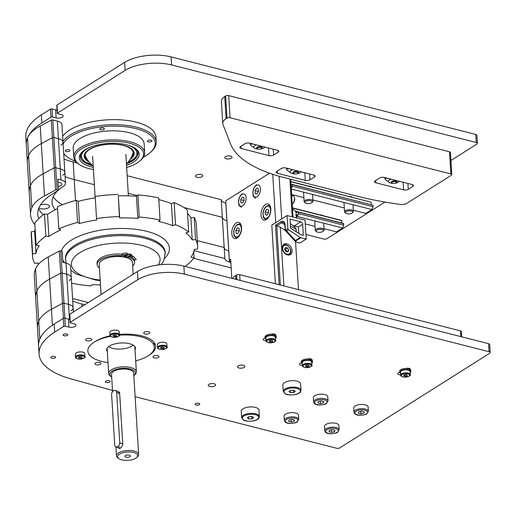 <?xml version="1.0" encoding="UTF-8"?>
<svg xmlns="http://www.w3.org/2000/svg" width="516" height="516" viewBox="0 0 516 516"><rect width="100%" height="100%" fill="white"/><g stroke="black" fill="none" stroke-linecap="round" stroke-linejoin="round"><path stroke-width="0.77" d="M199.286 404.66A2.296 0.961 -3.5 0 1 196.751 405.137A2.296 0.961 -3.5 0 1 195.138 404.325A2.296 0.961 -3.5 0 1 197.37 403.222A2.296 0.961 -3.5 0 1 199.724 404.047A2.296 0.961 -3.5 0 1 199.286 404.66M67.293 335.355A2.296 0.961 -3.5 0 1 64.758 335.832A2.296 0.961 -3.5 0 1 63.146 335.019A2.296 0.961 -3.5 0 1 65.377 333.917A2.296 0.961 -3.5 0 1 67.725 334.742A2.296 0.961 -3.5 0 1 67.293 335.355M91.197 340.283A3.051 1.284 -3.5 0 1 87.823 340.928A3.051 1.284 -3.5 0 1 85.682 339.844A3.051 1.284 -3.5 0 1 88.649 338.38A3.051 1.284 -3.5 0 1 91.771 339.47A3.051 1.284 -3.5 0 1 91.197 340.283M100.459 364.238A3.051 1.284 -3.5 0 1 97.092 364.883A3.051 1.284 -3.5 0 1 94.944 363.799A3.051 1.284 -3.5 0 1 97.917 362.335A3.051 1.284 -3.5 0 1 101.039 363.425A3.051 1.284 -3.5 0 1 100.459 364.238M158.509 357.42A3.051 1.284 -3.5 0 1 155.135 358.059A3.051 1.284 -3.5 0 1 152.994 356.975A3.051 1.284 -3.5 0 1 155.961 355.511A3.051 1.284 -3.5 0 1 159.083 356.601A3.051 1.284 -3.5 0 1 158.509 357.42M149.24 333.465A3.051 1.284 -3.5 0 1 145.873 334.104A3.051 1.284 -3.5 0 1 143.725 333.02A3.051 1.284 -3.5 0 1 146.692 331.556A3.051 1.284 -3.5 0 1 149.821 332.646A3.051 1.284 -3.5 0 1 149.24 333.465M110.43 336.329A33.301 13.971 -3.5 0 0 87.843 351.08A33.301 13.971 -3.5 0 0 108.005 362.567A33.301 13.971 -3.5 0 1 87.843 351.08A33.301 13.971 -3.5 0 1 94.157 342.192L95.46 341.373A33.301 13.971 -3.5 0 1 110.108 335.839M119.402 335.155A33.301 13.971 -3.5 0 1 154.323 347.01A33.301 13.971 -3.5 0 1 148.008 355.898A33.301 13.971 -3.5 0 1 135.708 360.871A33.301 13.971 -3.5 0 0 148.008 355.898L149.305 355.021M119.402 334.439A33.301 13.971 -3.5 0 1 155.626 346.191A33.301 13.971 -3.5 0 1 149.305 355.079M214.888 385.878A3.689 1.548 -3.5 0 1 210.812 386.658A3.689 1.548 -3.5 0 1 208.219 385.342A3.689 1.548 -3.5 0 1 211.812 383.575A3.689 1.548 -3.5 0 1 215.585 384.897A3.689 1.548 -3.5 0 1 214.888 385.878M244.152 367.411A3.689 1.548 -3.5 0 1 240.082 368.185A3.689 1.548 -3.5 0 1 237.489 366.876A3.689 1.548 -3.5 0 1 241.075 365.109A3.689 1.548 -3.5 0 1 244.855 366.431A3.689 1.548 -3.5 0 1 244.152 367.411M271.119 334.213A3.051 1.284 -3.5 0 1 275.757 335.045A3.051 1.284 -3.5 0 1 275.679 335.374M266.121 340.618A3.051 1.284 -3.5 0 1 263.16 339.522A3.051 1.284 -3.5 0 1 263.74 338.702L265.114 337.838M302.408 365.405A3.051 1.284 -3.5 0 1 299.448 364.309A3.051 1.284 -3.5 0 1 300.028 363.49L301.402 362.625M307.407 359.001A3.051 1.284 -3.5 0 1 312.045 359.833A3.051 1.284 -3.5 0 1 311.967 360.162M405.744 368.482A3.051 1.284 -3.5 0 1 410.381 369.308A3.051 1.284 -3.5 0 1 410.304 369.643M400.745 374.887A3.051 1.284 -3.5 0 1 397.784 373.79A3.051 1.284 -3.5 0 1 398.365 372.971L399.739 372.107M63.771 326.396L54.67 332.136A82.147 34.456 176.5 0 0 39.087 354.06L38.597 346.01A82.147 34.456 -3.5 0 1 54.174 324.093L63.281 318.346L63.771 326.396A1.109 0.464 -3.5 0 1 65.319 326.209L68.912 327.125A4.438 1.864 -3.5 0 0 73.575 327.028A4.438 1.864 -3.5 0 0 75.942 325.215A4.438 1.864 -3.5 0 0 74.117 323.842L70.524 322.926A1.109 0.464 -3.5 0 1 70.066 322.584A1.109 0.464 -3.5 0 1 70.279 322.287L69.783 314.244A1.109 0.464 176.5 0 0 69.576 314.541L70.066 322.584M69.783 314.244L137.43 271.564A33.301 13.971 -3.5 0 1 183.864 266.108L488.562 343.662A2.773 1.161 -3.5 0 1 489.71 344.52L490.2 352.57A2.773 1.161 176.5 0 0 489.058 351.712L184.354 274.151A33.301 13.971 176.5 0 0 137.92 279.608L70.279 322.287M65.319 326.209L64.829 318.166A1.109 0.464 176.5 0 0 63.281 318.346M64.829 318.166L68.422 319.082A4.438 1.864 176.5 0 0 69.866 319.294M39.087 354.06A82.147 34.456 176.5 0 0 70.666 378.802L112.488 390.412M135.121 396.694L336.658 448.262A2.219 0.929 176.5 0 0 339.754 447.901L489.671 353.305A2.773 1.161 176.5 0 0 490.2 352.57M202.091 176.665A3.689 1.548 -3.5 0 1 198.015 177.44A3.689 1.548 -3.5 0 1 195.422 176.13A3.689 1.548 -3.5 0 1 199.015 174.363A3.689 1.548 -3.5 0 1 202.788 175.679A3.689 1.548 -3.5 0 1 202.091 176.665M231.362 158.199A3.689 1.548 -3.5 0 1 227.285 158.973A3.689 1.548 -3.5 0 1 224.692 157.664A3.689 1.548 -3.5 0 1 228.278 155.897A3.689 1.548 -3.5 0 1 232.058 157.212A3.689 1.548 -3.5 0 1 231.362 158.199M308.716 186.095A4.554 1.909 -3.5 0 1 311.69 186.85M319.836 214.843A4.554 1.909 -3.5 0 1 322.81 215.598M349.1 196.377A4.554 1.909 -3.5 0 1 352.08 197.131M50.974 117.177L41.873 122.924A82.147 34.456 176.5 0 0 26.29 144.841L25.8 136.798A82.147 34.456 -3.5 0 1 41.377 114.874L50.484 109.134L50.974 117.177A1.109 0.464 -3.5 0 1 52.522 116.997L56.115 117.912A4.438 1.864 -3.5 0 0 60.785 117.816A4.438 1.864 -3.5 0 0 63.146 115.997A4.438 1.864 -3.5 0 0 61.32 114.629L57.727 113.714A1.109 0.464 -3.5 0 1 57.27 113.372A1.109 0.464 -3.5 0 1 57.482 113.075L56.986 105.025A1.109 0.464 176.5 0 0 56.779 105.322L57.27 113.372M56.986 105.025L124.633 62.352A33.301 13.971 -3.5 0 1 171.067 56.889L475.765 134.45A2.773 1.161 -3.5 0 1 476.913 135.308L477.403 143.351A2.773 1.161 176.5 0 0 476.262 142.493L171.557 64.939A33.301 13.971 176.5 0 0 125.124 70.395L57.482 113.075M52.522 116.997L52.032 108.953A1.109 0.464 176.5 0 0 50.484 109.134M52.032 108.953L55.625 109.863A4.438 1.864 176.5 0 0 57.07 110.082M305.923 234.483L323.861 239.05A2.219 0.929 176.5 0 0 326.957 238.682L384.994 202.066M450.926 160.47L476.881 144.093A2.773 1.161 176.5 0 0 477.403 143.351M107.334 351.551A14.429 6.05 -3.5 0 1 106.677 349.925A14.429 6.05 -3.5 0 1 120.712 343.005A14.429 6.05 -3.5 0 1 135.489 348.165A14.429 6.05 -3.5 0 1 135.031 349.854M103.445 128.078A2.296 0.961 -3.5 0 1 104.393 128.787A2.296 0.961 -3.5 0 1 102.162 129.884A2.296 0.961 -3.5 0 1 99.814 129.065A2.296 0.961 -3.5 0 1 101.033 128.123A2.296 0.961 -3.5 0 1 103.445 128.078M68.957 149.84A2.296 0.961 -3.5 0 1 69.899 150.549A2.296 0.961 -3.5 0 1 67.667 151.652A2.296 0.961 -3.5 0 1 65.319 150.827A2.296 0.961 -3.5 0 1 66.545 149.892A2.296 0.961 -3.5 0 1 68.957 149.84M151.046 140.191A2.296 0.961 -3.5 0 1 151.988 140.9A2.296 0.961 -3.5 0 1 149.756 142.003A2.296 0.961 -3.5 0 1 147.408 141.178A2.296 0.961 -3.5 0 1 148.634 140.242A2.296 0.961 -3.5 0 1 151.046 140.191M143.416 157.141A46.627 19.556 176.5 0 0 150.479 152.362L151.414 151.511A47.736 20.021 176.5 0 0 156.238 141.945L155.929 136.914A47.736 20.021 176.5 0 0 122.402 119.964A47.736 20.021 176.5 0 0 69.692 130.006A47.736 20.021 176.5 0 0 62.649 136.347M156.238 141.945A47.736 20.021 176.5 0 0 122.711 124.995A47.736 20.021 176.5 0 0 70.002 135.037A47.736 20.021 176.5 0 0 62.958 141.378M63.72 153.878A47.736 20.021 176.5 0 0 66.906 156.677L67.938 157.406A46.627 19.556 176.5 0 0 75.529 161.295M150.479 152.362A46.627 19.556 176.5 0 0 132.625 127.865A46.627 19.556 176.5 0 0 70.963 136.269A46.627 19.556 176.5 0 0 63.12 144.08M63.681 153.181A46.627 19.556 176.5 0 0 67.938 157.406M126.659 167.513A34.411 14.435 176.5 0 0 140.139 160.715L141.074 159.863A35.52 14.9 176.5 0 0 144.667 152.749L144.112 143.693A35.52 14.9 176.5 0 0 119.164 131.083A35.52 14.9 176.5 0 0 79.935 138.552A35.52 14.9 176.5 0 0 73.201 148.034L73.749 157.083A35.52 14.9 176.5 0 0 78.187 163.714L79.212 164.443A34.411 14.435 176.5 0 0 93.422 169.551M144.667 152.749A35.52 14.9 176.5 0 0 119.712 140.133A35.52 14.9 176.5 0 0 80.49 147.608A35.52 14.9 176.5 0 0 73.749 157.083M140.139 160.715A34.411 14.435 176.5 0 0 126.962 142.642A34.411 14.435 176.5 0 0 81.451 148.84A34.411 14.435 176.5 0 0 79.212 164.443M126.53 165.339A29.973 12.571 176.5 0 0 135.45 148.505A29.973 12.571 176.5 0 0 85.037 149.756A29.973 12.571 176.5 0 0 82.386 151.749A29.973 12.571 176.5 0 0 93.286 167.371M82.876 151.323A28.864 12.107 176.5 0 0 80.399 156.677A28.864 12.107 176.5 0 0 93.067 165.771M126.555 163.727A28.864 12.107 176.5 0 0 138.017 153.155A28.864 12.107 176.5 0 0 134.908 148.137M89.178 162.043A25.058 10.514 -3.5 0 1 84.185 156.245A25.058 10.514 -3.5 0 1 108.554 144.222A25.058 10.514 -3.5 0 1 134.212 153.188A25.058 10.514 -3.5 0 1 129.961 159.547M88.359 161.011A25.058 10.514 -3.5 0 1 84.172 155.942M134.179 152.884A25.058 10.514 -3.5 0 1 130.651 158.425M133.199 150.53A24.729 10.372 -3.5 0 1 133.844 152.601A24.729 10.372 -3.5 0 1 130.941 157.909M88.004 160.534A24.729 10.372 -3.5 0 1 84.476 155.619A24.729 10.372 -3.5 0 1 84.863 153.484M87.701 160.102A24.142 10.127 -3.5 0 1 85.314 157.045A24.142 10.127 -3.5 0 1 108.56 144.306A24.142 10.127 -3.5 0 1 133.186 154.116A24.142 10.127 -3.5 0 1 131.187 157.445M128.884 147.228A24.226 10.165 -3.5 0 1 133.341 152.633A24.226 10.165 -3.5 0 1 133.251 153.813A24.226 10.165 -3.5 0 1 133.218 153.968M85.263 156.896A24.226 10.165 -3.5 0 1 85.211 156.754A24.226 10.165 -3.5 0 1 84.979 155.593A24.226 10.165 -3.5 0 1 88.739 149.685M128.078 254.936L127.981 253.427L126.446 253.188A3.328 1.4 176.5 0 0 122.298 253.833L121.757 254.175L121.847 255.684L122.389 255.343A3.328 1.4 -3.5 0 1 126.536 254.698L128.078 254.936L124.82 256.987A15.873 6.656 176.5 0 0 110.263 257.239M131.993 256.742L131.903 255.233A3.328 1.4 176.5 0 0 130.967 254.343L129.78 253.885L126.523 255.936L126.62 257.445L129.871 255.394L131.064 255.852A3.328 1.4 -3.5 0 1 131.993 256.742A3.328 1.4 -3.5 0 1 131.367 257.632L130.825 257.974A18.744 7.863 -3.5 0 1 134.553 262.302A18.744 7.863 -3.5 0 1 132.689 266.03M121.757 254.175A18.744 7.863 176.5 0 0 97.047 263.083L97.137 264.592A18.744 7.863 -3.5 0 1 121.847 255.684M134.553 262.302L134.463 260.793A18.744 7.863 176.5 0 0 131.89 257.136M125.865 255.852A1.109 0.464 -3.5 0 1 124.64 256.084A1.109 0.464 -3.5 0 1 123.859 255.691A1.109 0.464 -3.5 0 1 124.943 255.162A1.109 0.464 -3.5 0 1 126.078 255.555A1.109 0.464 -3.5 0 1 125.865 255.852M130.535 257.039A1.109 0.464 -3.5 0 1 129.31 257.271A1.109 0.464 -3.5 0 1 128.529 256.878A1.109 0.464 -3.5 0 1 129.606 256.349A1.109 0.464 -3.5 0 1 130.748 256.742A1.109 0.464 -3.5 0 1 130.535 257.039M132.102 261.244A15.873 6.656 176.5 0 0 126.62 257.445M129.78 253.885L129.871 255.394M99.446 268.062A18.744 7.863 -3.5 0 1 97.137 264.592M185.07 266.411A82.702 34.688 176.5 0 0 194.081 257.658L191.036 257.213A79.374 33.295 -3.5 0 0 194.235 249.415L197.576 249.125A82.702 34.688 176.5 0 0 197.66 246.429A82.702 34.688 176.5 0 0 195.57 239.605L192.223 239.901A79.374 33.295 -3.5 0 0 185.921 232.935L188.669 231.987A82.702 34.688 176.5 0 0 175.505 224.737L172.75 225.692A79.374 33.295 -3.5 0 0 158.631 221.422L160.05 220.068A82.702 34.688 176.5 0 0 139.249 217.036L137.83 218.391L136.476 196.261A79.374 33.295 -3.5 0 0 118.332 195.828L119.396 216.565A82.702 34.688 176.5 0 0 96.531 218.565L96.827 219.958A79.374 33.295 -3.5 0 0 79.516 223.48L77.587 222.422A82.702 34.688 176.5 0 0 58.792 228.904L60.72 229.968A79.374 33.295 -3.5 0 0 48.885 236.502L45.84 236.057A82.702 34.688 176.5 0 0 36.146 245.3L39.19 245.745A79.374 33.295 -3.5 0 0 35.997 253.537L32.65 253.833A82.702 34.688 176.5 0 0 32.566 256.529A82.702 34.688 176.5 0 0 34.656 263.347L38.003 263.057A79.374 33.295 -3.5 0 0 38.648 264.082M119.396 216.565L119.686 217.958A79.374 33.295 -3.5 0 1 137.83 218.391M71.634 283.2A82.702 34.688 176.5 0 0 90.977 285.922L92.396 284.568A79.374 33.295 -3.5 0 0 100.485 284.987M160.05 220.068L158.702 197.938A82.702 34.688 -3.5 0 0 137.895 194.906L136.476 196.261M195.57 239.605L194.216 217.481A82.702 34.688 -3.5 0 1 196.306 224.299L197.66 246.429M194.081 257.658L193.719 251.756M32.566 256.529L31.212 234.399A82.702 34.688 -3.5 0 1 31.295 231.703L32.65 253.833M36.146 245.3L34.791 223.17A82.702 34.688 -3.5 0 1 44.486 213.934L45.84 236.057M77.587 222.422L76.233 200.292A82.702 34.688 -3.5 0 0 57.437 206.781L58.792 228.904M96.531 218.565L95.176 196.435A82.702 34.688 -3.5 0 1 118.041 194.435M139.249 217.036L137.895 194.906M175.505 224.737L174.15 202.614A82.702 34.688 -3.5 0 1 187.314 209.857L188.669 231.987M158.805 199.647A79.374 33.295 -3.5 0 1 171.396 203.562L174.15 202.614M187.54 213.456A79.374 33.295 -3.5 0 1 190.875 217.771L194.216 217.481M35.997 253.537L34.643 231.407L31.295 231.703M34.643 231.407A79.374 33.295 -3.5 0 1 35.153 229.072M48.885 236.502L47.53 214.372L44.486 213.934M47.53 214.372A79.374 33.295 -3.5 0 1 57.553 208.67M79.516 223.48L78.161 201.35L76.233 200.292M78.161 201.35A79.374 33.295 -3.5 0 1 95.266 197.86M119.686 217.958L118.332 195.828M192.223 239.901L190.875 217.771M172.75 225.692L171.396 203.562M131.98 256.497L133.283 256.233L136.321 259.58L134.315 259.993M132.128 257.303L132.077 256.478M125.569 457.015A2.728 1.142 -3.5 0 1 124.911 456.331A2.728 1.142 -3.5 0 1 127.562 455.022A2.728 1.142 -3.5 0 1 130.361 456.002A2.728 1.142 -3.5 0 1 128.613 457.189A2.728 1.142 -3.5 0 1 125.569 457.015M126.562 256.517A15.873 6.656 176.5 0 0 125.904 256.304M133.186 274.235L132.47 262.528A16.654 6.985 176.5 0 0 128.458 258.348A16.654 6.985 176.5 0 0 109.869 257.323A16.654 6.985 176.5 0 0 99.233 264.566L101.065 294.507M119.035 446.708A3.328 2.341 -66.3 0 0 119.506 448.133M118.287 391.657L119.693 393.76L122.769 444.057C122.615 445.901 121.724 447.204 120.099 447.965M135.198 453.048A9.991 4.192 -3.5 0 1 136.598 457.557A9.991 4.192 -3.5 0 1 127.891 460.349A9.991 4.192 -3.5 0 1 118.906 458.64A9.991 4.192 -3.5 0 1 121.931 453.009A9.991 4.192 -3.5 0 1 135.198 453.048M136.598 457.557L137.533 456.705A11.1 4.657 176.5 0 0 138.656 454.48A11.1 4.657 176.5 0 0 135.972 451.693A11.1 4.657 176.5 0 0 123.582 451.01A11.1 4.657 176.5 0 0 116.493 455.841A11.1 4.657 176.5 0 0 117.88 457.911L118.906 458.64M138.656 454.48L133.67 373.01A11.1 4.657 176.5 0 0 130.993 370.224A11.1 4.657 176.5 0 0 118.603 369.54A11.1 4.657 176.5 0 0 111.508 374.364L112.559 391.58M111.669 377.002A12.765 5.354 -3.5 0 1 111.443 376.848A12.765 5.354 -3.5 0 1 115.307 369.65A12.765 5.354 -3.5 0 1 132.251 369.701A12.765 5.354 -3.5 0 1 134.044 375.467A12.765 5.354 -3.5 0 1 133.831 375.648M134.044 375.467L134.973 374.616A13.874 5.818 176.5 0 0 136.379 371.836A13.874 5.818 176.5 0 0 133.031 368.353A13.874 5.818 176.5 0 0 117.545 367.495A13.874 5.818 176.5 0 0 108.676 373.526A13.874 5.818 176.5 0 0 110.411 376.119L111.443 376.848M157.599 347.526L157.419 344.507A4.715 1.98 -3.5 0 1 159.934 342.579A4.715 1.98 -3.5 0 1 164.894 342.476A4.715 1.98 -3.5 0 1 166.836 343.933L167.023 346.952A4.715 1.98 176.5 0 0 165.075 345.494A4.715 1.98 176.5 0 0 158.496 346.268A4.715 1.98 176.5 0 0 157.599 347.526C157.128 348.274 158.335 348.945 161.231 349.538C166.223 348.661 168.151 347.797 167.023 346.952M162.147 348.552L160.592 348.158L160.786 347.345L162.54 346.926L164.094 347.32L163.894 348.139L162.147 348.552L162.05 347.042M163.843 347.262L163.894 348.139M110.005 335.413L109.824 332.394A4.715 1.98 -3.5 0 1 112.333 330.459A4.715 1.98 -3.5 0 1 117.293 330.363A4.715 1.98 -3.5 0 1 119.241 331.814L119.422 334.832A4.715 1.98 176.5 0 0 117.48 333.381A4.715 1.98 176.5 0 0 110.901 334.149A4.715 1.98 176.5 0 0 110.005 335.413C109.534 336.161 110.74 336.832 113.636 337.419C118.628 336.548 120.557 335.684 119.422 334.832M114.546 336.438L112.991 336.045L113.191 335.232L114.945 334.813L116.5 335.207L116.3 336.019L114.546 336.438L114.455 334.929M116.248 335.142L116.3 336.019M75.51 357.175L75.33 354.157A4.715 1.98 -3.5 0 1 77.845 352.228A4.715 1.98 -3.5 0 1 82.799 352.125A4.715 1.98 -3.5 0 1 84.747 353.583L84.934 356.595A4.715 1.98 176.5 0 0 82.986 355.143A4.715 1.98 176.5 0 0 76.407 355.917A4.715 1.98 176.5 0 0 75.51 357.175C75.039 357.923 76.245 358.594 79.142 359.188C84.134 358.31 86.062 357.446 84.934 356.595M80.051 358.201L78.496 357.807L78.696 356.995L80.451 356.575L82.005 356.969L81.805 357.782L80.051 358.201L79.961 356.691M81.754 356.904L81.805 357.782M324.738 430.641L324.48 426.416A7.218 3.025 -3.5 0 1 328.324 423.462A7.218 3.025 -3.5 0 1 335.91 423.307A7.218 3.025 -3.5 0 1 338.883 425.532L339.141 429.757A7.218 3.025 176.5 0 0 336.168 427.532A7.218 3.025 176.5 0 0 326.106 428.712A7.218 3.025 176.5 0 0 324.738 430.641C325.357 432.208 326.002 432.969 326.673 432.93C328.821 434.736 338.103 432.976 337.535 432.247L339.141 429.757M331.659 432.356L329.066 431.698L329.395 430.344L332.317 429.647L334.91 430.305L334.581 431.666L331.659 432.356L331.504 429.841M334.491 430.202L334.581 431.666M284.348 420.359L284.09 416.135A7.218 3.025 -3.5 0 1 287.934 413.181A7.218 3.025 -3.5 0 1 295.52 413.026A7.218 3.025 -3.5 0 1 298.493 415.251L298.751 419.476A7.218 3.025 176.5 0 0 295.778 417.25A7.218 3.025 176.5 0 0 285.716 418.431A7.218 3.025 176.5 0 0 284.348 420.359C284.967 421.927 285.612 422.688 286.283 422.656C288.431 424.455 297.719 422.694 297.145 421.965L298.751 419.476M291.269 422.082L288.676 421.417L289.012 420.063L291.933 419.366L294.52 420.03L294.191 421.385L291.269 422.082L291.114 419.56M294.101 419.921L294.191 421.385M354.002 412.174L353.744 407.95A7.218 3.025 -3.5 0 1 357.588 404.995A7.218 3.025 -3.5 0 1 365.173 404.841A7.218 3.025 -3.5 0 1 368.147 407.066L368.411 411.291A7.218 3.025 176.5 0 0 365.431 409.065A7.218 3.025 176.5 0 0 355.369 410.246A7.218 3.025 176.5 0 0 354.002 412.174C354.627 413.742 355.272 414.503 355.937 414.464C358.091 416.27 367.373 414.503 366.805 413.78L368.411 411.291M360.923 413.89L358.336 413.232L358.665 411.878L361.587 411.181L364.18 411.839L363.845 413.193L360.923 413.89L360.768 411.375M363.754 411.736L363.845 413.193M313.618 401.893L313.36 397.668A7.218 3.025 -3.5 0 1 317.205 394.714A7.218 3.025 -3.5 0 1 324.79 394.559A7.218 3.025 -3.5 0 1 327.763 396.785L328.021 401.009A7.218 3.025 176.5 0 0 325.048 398.784A7.218 3.025 176.5 0 0 314.986 399.965A7.218 3.025 176.5 0 0 313.618 401.893C314.238 403.46 314.883 404.222 315.553 404.183C317.701 405.989 326.989 404.228 326.415 403.499L328.021 401.009M320.539 403.615L317.946 402.951L318.275 401.596L321.197 400.9L323.79 401.558L323.461 402.919L320.539 403.615L320.384 401.093M323.371 401.454L323.461 402.919M311.845 202.595L312.561 201.943A4.438 1.864 176.5 0 0 313.012 201.053A4.438 1.864 176.5 0 0 311.18 199.679A4.438 1.864 176.5 0 0 306.51 199.776A4.438 1.864 176.5 0 0 304.143 201.595A4.438 1.864 176.5 0 0 304.698 202.42L305.491 202.982A3.586 1.503 -3.5 0 1 308.536 200.595A3.586 1.503 -3.5 0 1 311.845 202.595A3.586 1.503 -3.5 0 1 306.523 203.42A3.586 1.503 -3.5 0 1 305.491 202.982M352.235 212.876L352.95 212.224A4.438 1.864 176.5 0 0 353.395 211.334A4.438 1.864 176.5 0 0 351.57 209.96A4.438 1.864 176.5 0 0 346.9 210.057A4.438 1.864 176.5 0 0 344.533 211.876A4.438 1.864 176.5 0 0 345.088 212.702L345.881 213.263A3.586 1.503 -3.5 0 1 348.919 210.87A3.586 1.503 -3.5 0 1 352.235 212.876A3.586 1.503 -3.5 0 1 346.907 213.701A3.586 1.503 -3.5 0 1 345.881 213.263M322.964 231.342L323.68 230.691A4.438 1.864 176.5 0 0 324.132 229.801A4.438 1.864 176.5 0 0 322.3 228.427A4.438 1.864 176.5 0 0 317.63 228.524A4.438 1.864 176.5 0 0 315.263 230.342A4.438 1.864 176.5 0 0 315.818 231.168L316.611 231.729A3.586 1.503 -3.5 0 1 319.656 229.336A3.586 1.503 -3.5 0 1 322.964 231.342A3.586 1.503 -3.5 0 1 317.643 232.168A3.586 1.503 -3.5 0 1 316.611 231.729M342.018 223.041L341.515 220.364L292.475 207.877M324.061 228.704L336.509 231.877L342.624 228.02L343.804 225.189L343.353 223.376L295.275 211.141M292.488 208.09L341.869 220.661M295.455 211.392L297.197 211.837M297.745 211.979L343.714 223.68M298.487 213.65L343.804 225.189M297.106 216.43L342.624 228.02M305.279 223.925L315.024 226.408M291.069 184.844L291.85 184.354L292.204 184.651L292.295 186.16L291.295 188.566M291.327 189.043L371.894 209.554L365.78 213.411L353.331 210.238M344.295 207.942L312.941 199.956M303.905 197.66L291.663 194.545M371.894 209.554L373.074 206.716L292.295 186.16M373.074 206.716L372.978 205.213L292.204 184.651M372.978 205.213L291.85 184.354M371.288 204.575L371.139 202.195L290.882 181.761M371.139 202.195L290.869 181.555M58.263 186.579A5.553 2.328 176.5 0 0 61.778 184.167A5.553 2.328 176.5 0 0 57.992 182.206M38.945 207.832A5.553 2.328 176.5 0 0 45.221 208.864A5.553 2.328 176.5 0 0 49.562 206.31A5.553 2.328 176.5 0 0 46.259 204.4A5.553 2.328 176.5 0 0 40.396 205.065M193.584 258.342L231.194 267.914M38.603 208.709A74.93 31.431 176.5 0 0 43.35 214.746M58.469 189.998A59.946 25.142 -3.5 0 1 63.423 186.334A11.1 4.657 176.5 0 0 65.526 183.374A11.1 4.657 176.5 0 0 60.946 179.949L57.805 179.149L58.482 190.21L51.981 194.313A74.93 31.431 176.5 0 0 37.771 214.308A74.93 31.431 176.5 0 0 38.752 218.597M230.142 262.18L229.427 261.993A11.1 4.657 -3.5 0 1 224.853 258.568A11.1 4.657 -3.5 0 1 224.847 258.522L194.003 250.673M55.335 209.767A59.946 25.142 -3.5 0 1 52.052 202.33A59.946 25.142 -3.5 0 1 57.689 190.714M221.254 199.769A11.1 4.657 176.5 0 0 225.827 203.156L226.905 220.758A11.1 4.657 -3.5 0 1 222.332 217.371A11.1 4.657 176.5 0 0 226.905 220.758L228.749 250.931A11.1 4.657 -3.5 0 1 224.176 247.545A11.1 4.657 176.5 0 0 228.749 250.931L229.427 261.993M127.162 175.737L221.248 199.686L224.176 247.461L197.305 240.624L224.176 247.461L224.847 258.522M53.187 196.706A59.946 25.142 176.5 0 0 62.501 204.697A59.946 25.142 -3.5 0 1 53.187 196.706M60.901 145.093A11.1 4.657 176.5 0 0 63.004 142.132A11.1 4.657 176.5 0 0 58.424 138.707L60.275 168.88A11.1 4.657 -3.5 0 1 64.848 172.305A11.1 4.657 176.5 0 0 60.275 168.88L55.709 167.719L60.275 168.88L60.946 179.949M34.888 224.731A82.147 34.456 -3.5 0 1 30.567 214.753A82.147 34.456 -3.5 0 1 31.805 207.761A55.502 23.285 -3.5 0 1 44.499 195.925L55.573 189.998A1.109 0.464 -3.5 0 1 57.063 189.849L58.482 190.21M30.567 214.753L29.212 192.623A82.147 34.456 -3.5 0 1 30.457 185.631A82.147 34.456 176.5 0 0 29.212 192.623L27.367 162.45A82.147 34.456 -3.5 0 1 28.606 155.458A55.502 23.285 -3.5 0 1 41.299 143.622A55.502 23.285 176.5 0 0 28.606 155.458A82.147 34.456 176.5 0 0 27.367 162.45L26.29 144.841A82.147 34.456 -3.5 0 1 27.535 137.856A55.502 23.285 -3.5 0 1 40.229 126.02L51.297 120.093L52.374 137.695L41.299 143.622L52.374 137.695A1.109 0.464 -3.5 0 1 53.864 137.546L58.424 138.707L53.864 137.546A1.109 0.464 176.5 0 0 52.374 137.695L54.225 167.868A1.109 0.464 -3.5 0 1 55.709 167.719A1.109 0.464 176.5 0 0 54.225 167.868L43.151 173.802L54.225 167.868L55.573 189.998M27.535 137.856L30.457 185.631A55.502 23.285 -3.5 0 1 43.151 173.802A55.502 23.285 176.5 0 0 30.457 185.631L31.805 207.761M72.569 298.532L88.326 302.544M42.002 335.077A55.502 23.285 176.5 0 0 39.816 338.722A82.147 34.456 176.5 0 0 38.577 345.714L37.5 328.105A82.147 34.456 -3.5 0 1 38.739 321.12A82.147 34.456 176.5 0 0 37.5 328.105L35.656 297.932A82.147 34.456 -3.5 0 1 36.894 290.94A55.502 23.285 -3.5 0 1 49.588 279.111L60.662 273.177A1.109 0.464 -3.5 0 1 62.152 273.035L66.712 274.196A11.1 4.657 -3.5 0 1 71.292 277.621L70.615 266.553A11.1 4.657 176.5 0 0 66.035 263.128L62.894 262.328L62.217 251.266L60.798 250.905A1.109 0.464 -3.5 0 0 59.308 251.053L48.233 256.981A55.502 23.285 -3.5 0 0 35.54 268.817A82.147 34.456 -3.5 0 0 34.301 275.802L35.656 297.932A82.147 34.456 -3.5 0 1 36.894 290.94A55.502 23.285 -3.5 0 1 49.588 279.111L60.662 273.177A1.109 0.464 -3.5 0 1 62.152 273.035L66.712 274.196A11.1 4.657 -3.5 0 1 71.292 277.621A11.1 4.657 -3.5 0 1 69.183 280.581M84.805 304.769L81.851 304.014A59.946 25.142 -3.5 0 1 72.724 301.041M311.728 363.29A5.553 2.328 176.5 0 0 312.49 362.019L312.425 361.013A5.553 2.328 176.5 0 0 306.743 359.026A5.553 2.328 176.5 0 0 301.344 361.69L301.409 362.696A5.553 2.328 176.5 0 0 302.312 363.87M312.49 362.019A5.553 2.328 176.5 0 0 306.807 360.033A5.553 2.328 176.5 0 0 301.409 362.696M302.421 365.663L302.241 362.645A4.715 1.98 -3.5 0 1 304.75 360.716A4.715 1.98 -3.5 0 1 309.71 360.613A4.715 1.98 -3.5 0 1 311.658 362.071L311.838 365.083A4.715 1.98 176.5 0 0 309.897 363.632A4.715 1.98 176.5 0 0 303.318 364.406A4.715 1.98 176.5 0 0 302.421 365.663C301.95 366.412 303.156 367.082 306.053 367.676C311.045 366.799 312.973 365.934 311.838 365.083M306.962 366.689L305.408 366.296L305.607 365.483L307.362 365.064L308.916 365.457L308.716 366.27L306.962 366.689L306.872 365.18M308.665 365.392L308.716 366.27M297.706 173.363L298.164 172.944A2.773 1.161 176.5 0 0 298.448 172.389A2.773 1.161 176.5 0 0 297.306 171.531A2.773 1.161 176.5 0 0 294.384 171.596A2.773 1.161 176.5 0 0 292.907 172.731A2.773 1.161 176.5 0 0 293.256 173.247L293.759 173.608A2.232 0.935 -3.5 0 1 295.649 172.118A2.232 0.935 -3.5 0 1 297.706 173.363A2.232 0.935 -3.5 0 1 294.397 173.879A2.232 0.935 -3.5 0 1 293.759 173.608M286.406 168.074L286.877 170.009L290.766 172.918A5.553 2.328 -3.5 0 1 292.753 169.693M289.237 168.797L286.457 168.932M301.015 171.796A5.553 2.328 -3.5 0 1 300.596 172.318A5.553 2.328 -3.5 0 1 300.099 172.686A5.553 2.328 -3.5 0 1 297.093 173.718M294.417 173.879A5.553 2.328 -3.5 0 1 290.766 172.918M306.207 239.076L300.899 237.728L295.404 241.198L295.733 241.881L300.028 242.971L306.207 239.076L305.046 220.113L287.096 215.546L271.809 225.189L275.396 283.748L271.803 225.04L276.008 222.538M289.882 179.039L292.191 216.843M281.717 218.939L279.104 176.233M293.036 217.055L290.727 179.252M266.404 219.564A8.327 4.592 104.3 0 1 263.889 220.093A8.327 4.592 104.3 0 1 261.489 210.889A8.327 4.592 104.3 0 1 267.991 203.955A8.327 4.592 104.3 0 1 270.771 211.018A8.327 4.592 104.3 0 1 266.404 219.564M237.134 238.037A8.327 4.592 104.3 0 1 234.619 238.56A8.327 4.592 104.3 0 1 232.226 229.356A8.327 4.592 104.3 0 1 238.727 222.422A8.327 4.592 104.3 0 1 241.501 229.485A8.327 4.592 104.3 0 1 237.134 238.037M230.884 262.857L230.355 262.728L229.368 260.174L230.671 259.348L231.826 278.317M229.368 260.174L225.737 200.827L269.533 173.195M272.751 174.292L275.705 222.577M240.869 202.556L240.688 199.653L242.223 197.17L243.939 197.596L244.12 200.505L242.578 202.982L240.869 202.556M244.12 200.498L240.688 199.653M242.223 197.17L243.939 197.609M291.714 195.377L293.017 195.706A4.438 2.451 104.3 0 1 294.314 197.183A4.438 2.451 104.3 0 1 294.526 198.37A4.438 2.451 104.3 0 1 292.669 203.639A4.438 2.451 104.3 0 1 292.237 203.988M292.669 203.639L293.217 203.117A3.586 1.98 -75.7 0 0 294.546 197.899L294.314 197.183M255.175 193.526L254.994 190.623L256.536 188.147L258.252 188.572L258.426 191.475L256.891 193.952L255.175 193.526M258.426 191.468L254.994 190.623M256.536 188.147L258.252 188.579M309.935 179.826A3.328 1.4 -3.5 0 1 305.291 180.368L277.466 173.286A3.328 1.4 -3.5 0 1 276.092 172.26A3.328 1.4 -3.5 0 1 276.724 171.37L281.278 168.5A3.328 1.4 -3.5 0 1 285.922 167.952L313.747 175.034A3.328 1.4 -3.5 0 1 315.115 176.066A3.328 1.4 -3.5 0 1 314.489 176.949L309.935 179.826L309.574 173.976M408.266 189.308A3.328 1.4 -3.5 0 1 403.628 189.849L375.803 182.767A3.328 1.4 -3.5 0 1 374.429 181.742A3.328 1.4 -3.5 0 1 375.061 180.852L379.615 177.981A3.328 1.4 -3.5 0 1 384.259 177.433L412.078 184.515A3.328 1.4 -3.5 0 1 413.451 185.541A3.328 1.4 -3.5 0 1 412.819 186.431L408.266 189.308L407.911 183.457M273.641 155.039A3.328 1.4 -3.5 0 1 269.004 155.58L241.178 148.498A3.328 1.4 -3.5 0 1 239.805 147.473A3.328 1.4 -3.5 0 1 240.437 146.583L244.99 143.712A3.328 1.4 -3.5 0 1 249.634 143.164L277.453 150.246A3.328 1.4 -3.5 0 1 278.827 151.278A3.328 1.4 -3.5 0 1 278.195 152.162L273.641 155.039L273.286 149.189M222.738 123.414L221.383 101.284A17.763 7.45 -3.5 0 1 224.75 96.544L225.64 95.982A2.219 0.929 -3.5 0 1 228.736 95.621L449.52 151.814A2.219 0.929 -3.5 0 1 450.436 152.504L451.79 174.627A2.219 0.929 176.5 0 0 450.874 173.944L230.091 117.745A2.219 0.929 176.5 0 0 226.995 118.112L226.105 118.674A17.763 7.45 176.5 0 0 222.738 123.414A17.763 7.45 176.5 0 0 222.951 124.388L230.407 143.661A133.212 55.876 176.5 0 0 283.697 177.465L358.007 196.383A222.022 93.125 176.5 0 0 391.154 203.065L399.9 204.413A5.553 2.328 176.5 0 0 406.808 203.343L451.371 175.221A2.219 0.929 176.5 0 0 451.79 174.627M232.722 278.543A17.763 7.45 -3.5 0 1 235.702 275.583L236.592 275.022A2.219 0.929 -3.5 0 1 239.688 274.66L460.472 330.859A2.219 0.929 -3.5 0 1 461.388 331.543L461.71 336.832M261.418 148.576L261.876 148.156A2.773 1.161 176.5 0 0 262.16 147.602A2.773 1.161 176.5 0 0 258.8 146.66A2.773 1.161 176.5 0 0 256.62 147.944A2.773 1.161 176.5 0 0 256.962 148.46L257.471 148.821A2.232 0.935 -3.5 0 1 259.361 147.331A2.232 0.935 -3.5 0 1 261.418 148.576A2.232 0.935 -3.5 0 1 259.89 149.156A2.232 0.935 -3.5 0 1 257.471 148.821M250.118 143.293L250.589 145.222L254.478 148.131A5.553 2.328 -3.5 0 1 256.465 144.906M252.95 144.009L250.17 144.145M258.123 149.092A5.553 2.328 -3.5 0 1 256.071 148.808A5.553 2.328 -3.5 0 1 254.478 148.131M264.727 147.008A5.553 2.328 -3.5 0 1 264.302 147.531A5.553 2.328 -3.5 0 1 260.799 148.93M275.441 338.502A5.553 2.328 176.5 0 0 276.202 337.232L276.137 336.226A5.553 2.328 176.5 0 0 270.455 334.239A5.553 2.328 176.5 0 0 265.056 336.903L265.121 337.909A5.553 2.328 176.5 0 0 266.024 339.083M276.202 337.232A5.553 2.328 176.5 0 0 270.519 335.245A5.553 2.328 176.5 0 0 265.121 337.909M266.133 340.876L265.946 337.857A4.715 1.98 -3.5 0 1 268.526 335.91A4.715 1.98 -3.5 0 1 273.538 335.858A4.715 1.98 -3.5 0 1 275.37 337.283L275.55 340.302A4.715 1.98 176.5 0 0 273.719 338.87A4.715 1.98 176.5 0 0 267.114 339.567A4.715 1.98 176.5 0 0 266.133 340.876C265.663 341.624 266.869 342.295 269.765 342.888C274.757 342.011 276.686 341.147 275.55 340.302M270.616 341.902L269.1 341.489L269.352 340.676L271.132 340.276L272.648 340.695L272.396 341.508L270.616 341.902L270.526 340.412M272.338 340.605L272.396 341.508M396.043 182.845L396.501 182.425A2.773 1.161 176.5 0 0 396.785 181.871A2.773 1.161 176.5 0 0 393.424 180.929A2.773 1.161 176.5 0 0 391.244 182.213A2.773 1.161 176.5 0 0 391.586 182.729L392.096 183.083A2.232 0.935 -3.5 0 1 393.985 181.6A2.232 0.935 -3.5 0 1 396.043 182.845A2.232 0.935 -3.5 0 1 394.514 183.425A2.232 0.935 -3.5 0 1 392.096 183.083M384.743 177.556L385.213 179.484L389.103 182.4A5.553 2.328 -3.5 0 1 391.089 179.175M387.574 178.278L384.794 178.407M392.747 183.361A5.553 2.328 -3.5 0 1 390.696 183.077A5.553 2.328 -3.5 0 1 389.103 182.4M399.352 181.277A5.553 2.328 -3.5 0 1 398.926 181.8A5.553 2.328 -3.5 0 1 395.424 183.199M410.065 372.771A5.553 2.328 176.5 0 0 410.826 371.501L410.762 370.494A5.553 2.328 176.5 0 0 405.079 368.508A5.553 2.328 176.5 0 0 399.681 371.172L399.745 372.178A5.553 2.328 176.5 0 0 400.648 373.352M410.826 371.501A5.553 2.328 176.5 0 0 405.144 369.514A5.553 2.328 176.5 0 0 399.745 372.178M400.758 375.145L400.571 372.126A4.715 1.98 -3.5 0 1 403.151 370.178A4.715 1.98 -3.5 0 1 408.162 370.12A4.715 1.98 -3.5 0 1 409.994 371.546L410.175 374.564A4.715 1.98 176.5 0 0 408.343 373.139A4.715 1.98 176.5 0 0 401.738 373.829A4.715 1.98 176.5 0 0 400.758 375.145C400.287 375.893 401.493 376.564 404.389 377.151C409.382 376.28 411.31 375.416 410.175 374.564M405.241 376.17L403.725 375.751L403.976 374.938L405.757 374.545L407.272 374.958L407.021 375.777L405.241 376.17L405.15 374.68M406.963 374.874L407.021 375.777M247.358 417.747L249.234 416.56L252.421 416.541L253.724 417.702L251.847 418.889L248.667 418.908L247.358 417.747M248.667 418.908L248.544 416.999M251.847 418.889L251.705 416.547M241.643 417.663L241.249 411.226A8.882 3.728 -3.5 0 1 245.977 407.588A8.882 3.728 -3.5 0 1 255.317 407.401A8.882 3.728 -3.5 0 1 258.974 410.143L259.367 416.58C258.955 418.27 258.361 419.185 257.594 419.315C254.969 421.637 245.287 421.695 243.687 420.14L241.643 417.663A8.882 3.728 -3.5 0 1 243.326 415.296A8.882 3.728 -3.5 0 1 255.71 413.838A8.882 3.728 -3.5 0 1 259.367 416.58M288.986 391.483L290.863 390.296L294.043 390.277L295.352 391.438L293.475 392.624L290.289 392.644L288.986 391.483M290.289 392.644L290.173 390.735M293.475 392.624L293.327 390.283M283.265 391.399L282.871 384.962A8.882 3.728 -3.5 0 1 287.606 381.324A8.882 3.728 -3.5 0 1 296.939 381.137A8.882 3.728 -3.5 0 1 300.602 383.878L300.996 390.315C300.583 392.005 299.99 392.921 299.222 393.05C296.59 395.372 286.909 395.43 285.316 393.876L283.265 391.399A8.882 3.728 -3.5 0 1 284.948 389.032A8.882 3.728 -3.5 0 1 297.332 387.574A8.882 3.728 -3.5 0 1 300.996 390.315M116.668 392.437L119.744 442.728A3.328 2.341 113.7 0 1 118.525 445.985A3.328 2.341 113.7 0 1 115.881 446.817A3.328 2.341 113.7 0 1 114.7 444.805L111.624 394.514A3.328 2.341 113.7 0 1 112.836 391.257A3.328 2.341 113.7 0 1 115.481 390.425A3.328 2.341 113.7 0 1 116.668 392.437L119.693 393.76M63.552 334.4A2.328 0.98 -3.5 0 1 66.635 333.981A2.328 0.98 -3.5 0 1 67.532 335.207A2.328 0.98 -3.5 0 1 65.5 335.858A2.328 0.98 -3.5 0 1 63.404 335.458A2.328 0.98 -3.5 0 1 63.552 334.4M51.355 356.84A2.328 0.98 -3.5 0 1 54.438 356.421A2.328 0.98 -3.5 0 1 55.328 357.646A2.328 0.98 -3.5 0 1 53.296 358.298A2.328 0.98 -3.5 0 1 51.207 357.898A2.328 0.98 -3.5 0 1 51.355 356.84M105.819 381.163A2.328 0.98 -3.5 0 1 108.902 380.743A2.328 0.98 -3.5 0 1 109.792 381.969A2.328 0.98 -3.5 0 1 107.76 382.62A2.328 0.98 -3.5 0 1 105.664 382.221A2.328 0.98 -3.5 0 1 105.819 381.163M195.545 403.705A2.328 0.98 -3.5 0 1 198.628 403.286A2.328 0.98 -3.5 0 1 199.524 404.512A2.328 0.98 -3.5 0 1 197.493 405.163A2.328 0.98 -3.5 0 1 195.396 404.763A2.328 0.98 -3.5 0 1 195.545 403.705M64.036 159.018A59.946 25.142 176.5 0 0 73.162 161.992L77.303 163.043M51.297 120.093A1.109 0.464 -3.5 0 1 52.787 119.944L57.353 121.105A11.1 4.657 -3.5 0 1 61.926 124.53L64.848 172.305A11.1 4.657 176.5 0 1 62.746 175.272M222.325 217.288L183.967 207.522L222.325 217.288M137.166 195.609L128.239 193.339L137.166 195.609M94.351 184.709L74.239 179.594A59.946 25.142 -3.5 0 1 65.113 176.62A59.946 25.142 176.5 0 0 74.239 179.594L94.351 184.709M35.54 268.817L38.739 321.12A55.502 23.285 -3.5 0 1 51.432 309.284L62.507 303.356A1.109 0.464 -3.5 0 1 63.997 303.208L68.557 304.369A11.1 4.657 -3.5 0 1 73.137 307.794A11.1 4.657 176.5 0 0 68.557 304.369L63.997 303.208A1.109 0.464 176.5 0 0 62.507 303.356L51.432 309.284A55.502 23.285 176.5 0 0 38.739 321.12L39.816 338.722M71.027 310.755A11.1 4.657 176.5 0 0 73.137 307.794L73.388 311.967M57.353 121.105L58.424 138.707A11.1 4.657 -3.5 0 1 63.004 142.132M265.301 214.727L265.121 211.824L266.662 209.348L268.378 209.773L268.552 212.676L267.017 215.153L265.301 214.727M268.552 212.676L265.121 211.824M266.662 209.348L268.378 209.786M236.031 233.193L235.857 230.291L237.392 227.814L239.108 228.24L239.282 231.142L237.747 233.625L236.031 233.193M239.282 231.142L235.857 230.291M237.392 227.814L239.108 228.253M296.171 214.701A2 1.438 -122.3 0 1 296.132 215.424M296.274 217.836L298.28 214.45A2.109 1.522 57.7 0 0 298.151 212.392L296.784 211.953L295.978 212.463M296.784 211.953L298.106 212.476A2 1.438 -122.3 0 1 298.203 214.379L296.345 217.507M296.739 212.024L295.99 212.502M296.261 217.881A3.328 2.399 57.7 0 0 296.377 216.83L295.823 215.024L296.242 214.637L296.171 213.443A3.328 2.399 57.7 0 0 294.559 210.399L292.533 208.761M298.487 289.624L295.558 241.701M285.354 230.465L280.304 227.201L283.897 285.909M282.258 248.138A6.108 4.405 57.7 0 0 285.303 253.788A6.108 4.405 57.7 0 0 290.45 254.556A6.108 4.405 57.7 0 0 290.914 247.041A6.108 4.405 57.7 0 0 283.935 244.229A6.108 4.405 57.7 0 0 282.258 248.138M280.304 227.201L275.48 225.118L279.124 284.697M294.268 225.918L300.731 221.841A2.219 1.6 -122.3 0 1 302.653 224.305L298.422 226.975L292.907 225.569L290.231 223.441M295.733 241.881L285.632 230.897L285.167 229.685A1.109 0.464 -3.5 0 1 285.167 229.685A1.109 0.464 -3.5 0 1 285.374 229.388L286.045 229.949L287.902 228.775A1.109 0.8 57.7 0 0 288.554 229.865L286.696 231.039A1.109 0.8 -122.3 0 1 286.045 229.949M295.404 241.198L295.404 240.527L286.696 231.039L285.632 230.897M295.404 240.527L300.28 237.45L288.554 229.865M300.731 221.841L289.966 219.1L290.514 228.046L300.873 234.748L303.331 235.373L302.653 224.305M298.422 226.975L298.816 233.419M296.307 231.794L296.158 229.368C296.261 228.672 295.178 227.408 292.907 225.569M300.28 237.45A2.219 1.6 57.7 0 0 300.899 237.728M287.096 215.546L287.902 228.775M287.831 251.995L285.761 251.466L284.6 249.189L285.516 247.441L287.586 247.97L288.747 250.247L287.831 251.995M286.651 251.692L285.638 249.202L287.586 247.97M286.793 251.479L288.747 250.247M285.638 249.202L284.484 249.015M275.125 334.994L275.086 334.303M311.412 359.781L311.374 359.091M409.749 369.256L409.71 368.572M68.912 327.125L68.422 319.082M54.174 324.093L54.67 332.136M137.43 271.564L137.92 279.608M183.864 266.108L184.354 274.151M488.562 343.662L489.058 351.712M56.115 117.912L55.625 109.863M41.377 114.874L41.873 122.924M124.633 62.352L125.124 70.395M171.067 56.889L171.557 64.939M475.765 134.45L476.262 142.493M108.599 346.642A13.874 5.818 176.5 0 0 131.941 346.068A13.874 5.818 176.5 0 0 133.18 345.139M91.7 164.636A27.754 11.642 -3.5 0 1 86.759 149.001A27.754 11.642 -3.5 0 1 90.313 147.137M127.02 144.893A27.754 11.642 -3.5 0 1 127.775 162.43M126.536 254.698L126.446 253.188M122.298 253.833L122.389 255.343M130.967 254.343L131.064 255.852M164.823 258.181A54.393 22.814 176.5 0 0 129.935 228.749A54.393 22.814 176.5 0 0 61.32 251.04M62.765 260.199A54.393 22.814 176.5 0 0 65.081 262.889M161.327 264.637L163.759 260.954L165.223 252.453A49.955 20.956 176.5 0 0 114.081 234.587A49.955 20.956 176.5 0 0 65.5 258.548L66.222 263.179M165.301 253.711A49.955 20.956 176.5 0 0 98.891 237.792A49.955 20.956 176.5 0 0 65.577 259.806M158.238 264.972A44.402 18.628 176.5 0 0 146.325 246.738A44.402 18.628 176.5 0 0 101.039 244.932A44.402 18.628 176.5 0 0 71.414 263.831A44.402 18.628 176.5 0 0 100.181 280.04M158.98 346.881A4.16 1.748 -3.5 0 1 166.139 346.836A4.16 1.748 -3.5 0 1 161.914 349.5A4.16 1.748 -3.5 0 1 158.98 346.881M111.379 334.768A4.16 1.748 -3.5 0 1 118.538 334.723A4.16 1.748 -3.5 0 1 114.313 337.387A4.16 1.748 -3.5 0 1 111.379 334.768M76.884 356.53A4.16 1.748 -3.5 0 1 84.05 356.485A4.16 1.748 -3.5 0 1 79.825 359.149A4.16 1.748 -3.5 0 1 76.884 356.53M326.873 429.699A6.327 2.651 -3.5 0 1 337.754 429.628A6.327 2.651 -3.5 0 1 331.337 433.679A6.327 2.651 -3.5 0 1 326.873 429.699M286.483 419.424A6.327 2.651 -3.5 0 1 297.371 419.347A6.327 2.651 -3.5 0 1 290.947 423.397A6.327 2.651 -3.5 0 1 286.483 419.424M356.137 411.233A6.327 2.651 -3.5 0 1 367.024 411.162A6.327 2.651 -3.5 0 1 360.6 415.212A6.327 2.651 -3.5 0 1 356.137 411.233M315.753 400.951A6.327 2.651 -3.5 0 1 326.634 400.88A6.327 2.651 -3.5 0 1 320.217 404.931A6.327 2.651 -3.5 0 1 315.753 400.951M52.787 119.944L57.063 189.849M40.229 126.02L44.499 195.925M82.005 306.53L81.851 304.014M69.473 319.262L66.035 263.128M64.913 318.185L60.798 250.905M63.423 318.275L59.308 251.053M52.413 325.248L48.233 256.981M303.795 365.018A4.16 1.748 -3.5 0 1 310.961 364.973A4.16 1.748 -3.5 0 1 306.736 367.637A4.16 1.748 -3.5 0 1 303.795 365.018M242.056 194.345A6.327 3.489 104.3 0 1 245.79 200.918A6.327 3.489 104.3 0 1 239.366 204.968A6.327 3.489 104.3 0 1 242.056 194.345M256.362 185.315A6.327 3.489 104.3 0 1 260.096 191.888A6.327 3.489 104.3 0 1 253.679 195.938A6.327 3.489 104.3 0 1 256.362 185.315M305.291 180.368L304.827 172.763M314.489 176.949L314.379 175.259M277.466 173.286L277.324 170.996M403.628 189.849L403.157 182.245M412.819 186.431L412.716 184.741M375.803 182.767L375.661 180.471M269.004 155.58L268.533 147.976M278.195 152.162L278.092 150.472M241.178 148.498L241.036 146.209M226.105 118.674L224.75 96.544M226.995 118.112L225.64 95.982M230.091 117.745L228.736 95.621M450.874 173.944L449.52 151.814M235.928 279.362L235.702 275.583M236.876 279.601L236.592 275.022M240.043 280.407L239.688 274.66M460.827 336.606L460.472 330.859M267.585 340.186A4.16 1.748 -3.5 0 1 274.718 340.231A4.16 1.748 -3.5 0 1 270.32 342.85A4.16 1.748 -3.5 0 1 267.585 340.186M402.209 374.455A4.16 1.748 -3.5 0 1 409.343 374.5A4.16 1.748 -3.5 0 1 404.944 377.119A4.16 1.748 -3.5 0 1 402.209 374.455M243.9 416.031A8.217 3.444 -3.5 0 1 258.032 415.941A8.217 3.444 -3.5 0 1 249.692 421.198A8.217 3.444 -3.5 0 1 243.9 416.031M285.529 389.767A8.217 3.444 -3.5 0 1 299.654 389.677A8.217 3.444 -3.5 0 1 291.321 394.933A8.217 3.444 -3.5 0 1 285.529 389.767M119.744 442.728L122.769 444.057M75.517 200.485L73.162 161.992M270.023 205.749A7.218 3.98 -75.7 0 0 269.333 205.439L266.733 205.949C264.56 207.561 263.302 210.083 262.966 213.521L263.218 216.436C263.083 217.371 263.934 218.365 265.779 219.429A7.218 3.98 -75.7 0 0 266.52 219.487M266.488 206.516A6.327 3.489 104.3 0 1 270.223 213.095A6.327 3.489 104.3 0 1 263.805 217.146A6.327 3.489 104.3 0 1 266.488 206.516M240.753 224.215A7.218 3.98 -75.7 0 0 240.069 223.912L237.463 224.415C235.29 226.027 234.038 228.549 233.696 231.987L233.948 234.909C233.812 235.838 234.67 236.831 236.509 237.895A7.218 3.98 -75.7 0 0 237.257 237.953M237.218 224.982A6.327 3.489 104.3 0 1 240.953 231.561A6.327 3.489 104.3 0 1 234.535 235.612A6.327 3.489 104.3 0 1 237.218 224.982M298.203 214.379L296.268 215.598M284.838 224.731L281.697 222.706A1.109 0.8 -122.3 0 1 281.052 221.609A6.327 3.489 104.3 0 1 285.109 225.002A1.109 0.464 -3.5 0 0 284.897 225.299L283.935 222.693A5.283 2.915 -75.7 0 0 281.697 222.706L276.744 225.827L280.362 285.013M285.109 225.002L285.374 229.388M281.052 221.609L275.48 225.118M296.158 229.368L290.392 226.073M288.283 255.052A5.553 4.005 57.7 0 0 289.244 254.659C290.869 253.433 291.295 251.608 290.534 249.183C288.051 245.152 285.645 243.849 283.323 245.274A5.553 4.005 57.7 0 0 282.555 245.977M285.974 244.939A5.553 4.005 57.7 0 0 283.323 245.274L282.678 245.674M282.723 248.712A4.883 3.522 -122.3 0 1 288.412 246.39A4.883 3.522 -122.3 0 1 288.883 254.053A4.883 3.522 -122.3 0 1 282.723 248.712M154.323 347.01L154.039 342.347M80.399 156.096L84.031 161.321L91.977 164.881M127.529 162.708L134.979 158.206L137.946 152.581M85.359 155.909A25.439 25.439 0 0 0 93.196 165.875M126.439 163.843A25.439 25.439 0 0 0 132.999 152.994M70.834 270.152L76.284 274.06L95.595 280.059L100.214 280.62M92.622 156.438L95.15 197.873M125.859 154.407L128.394 195.841M116.493 455.841L115.945 446.843M136.379 371.836L134.831 346.539M108.676 373.526L107.128 348.229M303.569 192.158L304.143 201.595M312.606 194.461L313.012 201.053M343.959 202.44L344.533 211.876M352.996 204.742L353.395 211.334M314.689 220.906L315.263 230.342M323.726 223.209L324.132 229.801M65.526 183.374L64.848 172.305M309.536 359.168L309.503 358.73M300.596 172.318L301.131 171.828M241.34 207.251C239.501 206.187 238.65 205.194 238.779 204.265L238.534 201.343C238.869 197.905 240.127 195.383 242.294 193.777M255.652 198.221C253.808 197.164 252.956 196.164 253.092 195.235L252.84 192.313C253.182 188.882 254.433 186.353 256.607 184.747M264.302 147.531L264.843 147.041M273.241 334.381L273.216 333.942M398.926 181.8L399.468 181.303M407.866 368.65L407.84 368.205M115.481 390.425L119.822 392.328M115.881 446.817L120.222 448.72M55.328 357.646L55.702 357.304M51.207 357.898L50.794 357.607M109.792 381.969L110.166 381.627M105.664 382.221L105.251 381.93M71.292 277.621L73.137 307.794M265.779 219.429L266.379 219.584M269.333 205.439L269.939 205.594M236.509 237.895L237.108 238.05M240.069 223.912L240.669 224.06M284.897 225.299L285.167 229.685M289.244 254.659L288.605 255.065"/></g></svg>
